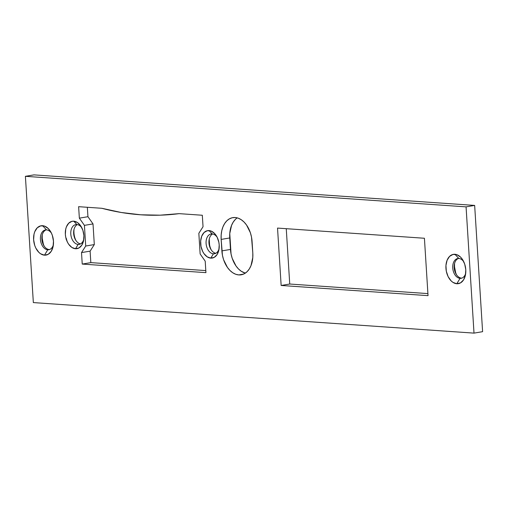 <?xml version="1.0" encoding="UTF-8"?>
<svg xmlns="http://www.w3.org/2000/svg" width="508" height="508" viewBox="0 0 508 508"><rect width="100%" height="100%" fill="white"/><g stroke="black" fill="none" stroke-linecap="round" stroke-linejoin="round"><path stroke-width="0.76" d="M213.411 253.816A10.039 6.61 -99.6 0 0 219.107 248.564A10.039 6.61 80.4 0 1 214.452 253.765A10.039 6.61 80.4 0 1 213.411 253.816L215.456 253.473L213.411 253.816A10.039 6.61 80.4 0 1 206.159 244.183A10.039 6.61 80.4 0 1 211.118 233.966A10.039 6.61 80.4 0 1 212.16 233.915L209.055 230.575A13.9 9.157 80.4 0 1 216.713 236.391A13.9 9.157 80.4 0 1 218.942 249.644A13.9 9.157 80.4 0 1 210.788 258.121L213.411 253.816L210.788 258.121L207.175 256.826L203.975 253.632L202.692 251.466L200.99 246.405L200.654 241.027L201.727 236.163L204.051 232.537L207.264 230.715L210.884 230.962L214.357 233.255L217.157 237.23L218.853 242.291L219.202 244.989L218.827 250.215L217.094 254.54L214.274 257.321L210.788 258.121A13.9 9.157 80.4 0 1 200.647 243.707A13.9 9.157 80.4 0 1 209.055 230.575L212.16 233.915A10.039 6.61 80.4 0 1 217.214 237.357A10.039 6.61 -99.6 0 0 212.16 233.915A10.039 6.61 -99.6 0 0 206.089 243.402A10.039 6.61 -99.6 0 0 213.411 253.816M78.124 244.437A10.039 6.61 -99.6 0 0 83.814 239.192A10.039 6.61 80.4 0 1 79.165 244.386A10.039 6.61 80.4 0 1 78.124 244.437L80.162 244.094L78.124 244.437A10.039 6.61 80.4 0 1 70.866 234.804A10.039 6.61 80.4 0 1 75.832 224.593A10.039 6.61 80.4 0 1 76.873 224.542L73.768 221.196A13.9 9.157 80.4 0 1 81.42 227.019A13.9 9.157 80.4 0 1 83.649 240.265A13.9 9.157 80.4 0 1 75.502 248.749L78.124 244.437L75.502 248.749L71.882 247.453L68.682 244.259L67.399 242.087L65.703 237.026L65.354 234.328L65.729 229.108L66.434 226.784L68.758 223.164L71.971 221.336L73.768 221.196L77.381 222.491L80.582 225.685L82.874 230.295L83.909 235.617L83.534 240.836L81.807 245.167L78.981 247.942L75.502 248.749A13.9 9.157 80.4 0 1 65.354 234.328A13.9 9.157 80.4 0 1 73.768 221.196L76.873 224.542A10.039 6.61 80.4 0 1 81.928 227.978A10.039 6.61 -99.6 0 0 76.873 224.542A10.039 6.61 -99.6 0 0 70.796 234.023A10.039 6.61 -99.6 0 0 78.124 244.437M47.752 249.784A10.039 6.61 -99.6 0 0 53.391 244.729A10.039 6.61 80.4 0 1 48.793 249.733A10.039 6.61 80.4 0 1 47.752 249.784L49.181 249.542A10.039 6.61 -99.6 0 0 49.498 249.549A10.039 6.61 80.4 0 1 49.181 249.542L47.752 249.784A10.039 6.61 80.4 0 1 40.494 240.151A10.039 6.61 80.4 0 1 45.46 229.934A10.039 6.61 80.4 0 1 46.501 229.883L42.621 225.704A14.865 9.792 80.4 0 1 50.806 231.927A14.865 9.792 80.4 0 1 53.188 246.094A14.865 9.792 80.4 0 1 44.469 255.168L47.752 249.784L44.469 255.168L40.602 253.784L38.805 252.305L35.808 248.05L34.735 245.44L33.623 239.751L34.023 234.163L34.779 231.68L37.262 227.806L40.703 225.857L44.571 226.124L48.285 228.568L51.283 232.823L52.356 235.433L53.467 241.122L53.067 246.71L51.219 251.339L48.197 254.311L44.469 255.168A14.865 9.792 80.4 0 1 33.623 239.751A14.865 9.792 80.4 0 1 42.621 225.704L46.501 229.883A10.039 6.61 80.4 0 1 51.441 233.153A10.039 6.61 -99.6 0 0 46.501 229.883A10.039 6.61 -99.6 0 0 40.424 239.37A10.039 6.61 -99.6 0 0 47.752 249.784M460.07 278.359A10.039 6.61 -99.6 0 0 465.703 273.304A10.039 6.61 80.4 0 1 461.105 278.308A10.039 6.61 80.4 0 1 460.07 278.359L461.499 278.117A10.039 6.61 -99.6 0 0 461.816 278.124A10.039 6.61 80.4 0 1 461.499 278.117L460.07 278.359A10.039 6.61 80.4 0 1 452.812 268.726A10.039 6.61 80.4 0 1 457.778 258.509A10.039 6.61 80.4 0 1 458.819 258.458L454.933 254.279A14.865 9.792 80.4 0 1 463.118 260.502A14.865 9.792 80.4 0 1 465.506 274.669A14.865 9.792 80.4 0 1 456.787 283.743L460.07 278.359L456.787 283.743L452.92 282.359L451.123 280.88L448.126 276.625L446.31 271.209L445.948 265.462L447.097 260.255L449.58 256.381L453.015 254.432L456.889 254.699L460.604 257.143L462.223 259.08L464.674 264.008L465.785 269.697L465.385 275.285L463.531 279.914L460.515 282.886L456.787 283.743A14.865 9.792 80.4 0 1 445.941 268.326A14.865 9.792 80.4 0 1 454.933 254.279L458.819 258.458A10.039 6.61 80.4 0 1 463.76 261.728A10.039 6.61 -99.6 0 0 458.819 258.458A10.039 6.61 -99.6 0 0 452.742 267.945A10.039 6.61 -99.6 0 0 460.07 278.359M237.23 217.869A23.165 15.259 -99.6 0 0 229.749 237.966L221.158 239.414A23.165 15.259 80.4 0 1 232.772 217.64A23.165 15.259 80.4 0 1 252.082 241.554L252.806 253.035A23.165 15.259 80.4 0 1 241.186 274.803A23.165 15.259 80.4 0 1 238.785 274.917L243.497 274.123L238.785 274.917A23.165 15.259 80.4 0 1 221.882 250.889L230.473 249.441A23.165 15.259 -99.6 0 0 245.326 273.126L241.351 271.316L238.544 269.005L236.023 265.989L232.2 258.312L231.051 253.943L229.768 233.509L231.553 225.393L233.261 222.047L235.42 219.354M202.317 215.252L179.127 213.646L202.317 215.252L203.041 226.727L202.317 215.252M474.656 205.416L33.992 174.879L474.656 205.416L482.6 331.68L474.656 205.416L466.065 206.864L474.656 205.416M209.588 244.958L209.245 239.586M455.644 272.567L454.533 266.878L454.546 264.014M43.326 243.992L42.215 238.303L42.227 235.439M289.738 284.029L286.258 228.689L289.738 284.029L281.146 285.471L428.034 295.65L424.421 238.258L277.533 228.079L281.146 285.471L289.738 284.029L427.901 293.599L289.738 284.029M205.804 270.593L90.83 262.623L90.107 251.143L94.31 244.577L93.015 223.92L87.941 216.706L87.344 207.283L87.941 216.706L79.35 218.154L84.417 225.361L85.719 246.024L81.515 252.59L82.233 264.071L205.931 272.644L205.207 261.163L200.139 253.956L198.838 233.293L203.041 226.727L198.838 233.293L200.139 253.956L205.207 261.163L205.931 272.644L82.233 264.071L90.83 262.623L82.233 264.071L81.515 252.59L90.107 251.143L81.515 252.59L85.719 246.024L94.31 244.577L85.719 246.024L84.417 225.361L93.015 223.92L84.417 225.361L79.35 218.154L87.941 216.706L93.015 223.92L94.31 244.577L90.107 251.143L90.83 262.623L205.804 270.593M482.6 331.68L474.008 333.121L466.065 206.864L25.4 176.32L33.992 174.879L25.4 176.32L33.344 302.584L474.008 333.121L482.6 331.68M78.626 206.68L79.35 218.154L78.626 206.68L101.816 208.286L78.626 206.68M252.806 253.035L251.504 237.058L250.355 232.689L246.532 225.006L244.011 221.99L241.205 219.685L238.22 218.18L235.179 217.526L232.188 217.761L229.368 218.865L226.828 220.802L224.663 223.495L222.961 226.841L221.78 230.708L221.177 234.956L221.158 239.414L229.749 237.966L230.473 249.441L221.882 250.889L221.158 239.414L222.46 255.391L223.609 259.759L227.432 267.437L229.953 270.453L232.759 272.764L235.744 274.269L238.785 274.917L241.776 274.688L244.596 273.583L247.136 271.647L249.295 268.954L251.003 265.608L252.787 257.493L252.806 253.035M458.502 258.451A10.039 6.61 -99.6 0 0 454.317 269.03A10.039 6.61 -99.6 0 0 461.499 278.117A10.039 6.61 80.4 0 1 455.974 273.914A10.039 6.61 80.4 0 1 454.362 264.344A10.039 6.61 80.4 0 1 458.502 258.451M77.305 224.593A10.039 6.61 -99.6 0 0 73.838 235.102A10.039 6.61 -99.6 0 0 80.556 243.904A10.039 6.61 80.4 0 1 75.457 239.751A10.039 6.61 80.4 0 1 73.85 230.181A10.039 6.61 80.4 0 1 77.305 224.593M212.592 233.966A10.039 6.61 -99.6 0 0 209.131 244.481A10.039 6.61 -99.6 0 0 215.843 253.282A10.039 6.61 80.4 0 1 210.75 249.13A10.039 6.61 80.4 0 1 209.137 239.56A10.039 6.61 80.4 0 1 212.592 233.966M46.184 229.876A10.039 6.61 -99.6 0 0 41.999 240.455A10.039 6.61 -99.6 0 0 49.181 249.542A10.039 6.61 80.4 0 1 43.656 245.339A10.039 6.61 80.4 0 1 42.043 235.769A10.039 6.61 80.4 0 1 46.184 229.876M474.008 333.121L466.065 206.864L25.4 176.32L33.344 302.584L474.008 333.121M428.034 295.65L281.146 285.471L277.533 228.079L424.421 238.258L428.034 295.65M101.816 208.286L121.285 212.49L140.71 214.789L160.02 215.176L179.127 213.646A436.239 287.344 80.4 0 1 101.816 208.286M454.609 263.271A14.865 9.792 -99.6 0 0 456.559 274.847M42.297 234.696A14.865 9.792 -99.6 0 0 44.24 246.272M74.041 229.305A13.9 9.157 -99.6 0 0 75.933 240.519M209.334 238.684A13.9 9.157 -99.6 0 0 211.22 249.892M66.719 239.814L66.377 239.763M66.046 239.166L66.396 238.442"/></g></svg>
